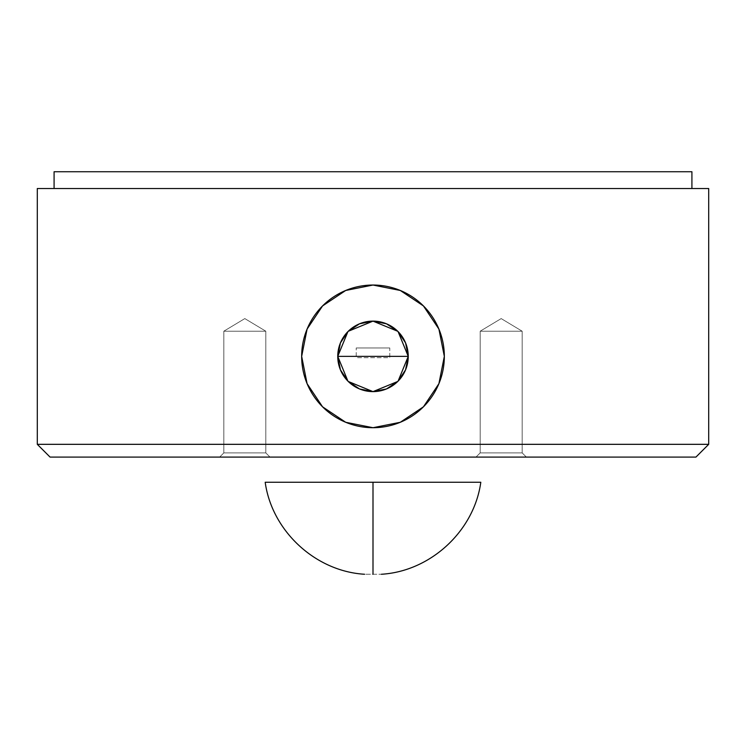 <?xml version="1.0" encoding="UTF-8"?>
<svg xmlns="http://www.w3.org/2000/svg" width="746" height="746" viewBox="0 0 746 746"><rect width="100%" height="100%" fill="white"/><g stroke="black" fill="none" stroke-linecap="round" stroke-linejoin="round"><path stroke-width="0.56" stroke-dasharray="3.73 2.8" d="M408.249 356.374A35.248 35.248 0 0 0 373 321.125A35.248 35.248 0 0 0 337.751 356.374L337.751 356.364A35.248 35.248 0 0 0 373 391.622A35.248 35.248 0 0 0 408.249 356.374L408.249 356.383M444.336 356.374A71.336 71.336 0 0 0 373 285.037A71.336 71.336 0 0 0 301.664 356.374L307.091 383.677L322.561 406.822L345.696 422.283L373 427.71L400.304 422.283L423.439 406.822L438.909 383.677L444.336 356.374L438.909 329.079L423.439 305.935L400.304 290.474L373 285.037L345.696 290.474L322.561 305.935L307.091 329.079L301.664 356.374A71.336 71.336 0 0 0 373 427.71A71.336 71.336 0 0 0 444.336 356.374M223.837 452.887L265.8 452.887L269.996 457.084L219.641 457.084L223.837 452.887L223.837 331.196L265.8 331.196L265.8 452.887L223.837 452.887L265.8 452.887L269.996 457.084L219.641 457.084L223.837 452.887L223.837 331.196L244.819 318.589L265.8 331.196L223.837 331.196L265.8 331.196L265.8 452.887L223.837 452.887L265.8 452.887L265.8 331.196L223.837 331.196L244.819 318.589L265.8 331.196L244.819 318.589L223.837 331.196L265.8 331.196L223.837 331.196L223.837 452.887L219.641 457.084L269.996 457.084L219.641 457.084L269.996 457.084L219.641 457.084L269.996 457.084L265.8 452.887L223.837 452.887L265.8 452.887L265.8 331.196L244.819 318.589L223.837 331.196L265.8 331.196L223.837 331.196L223.837 452.887L219.641 457.084L269.996 457.084L265.8 452.887L223.837 452.887M480.2 452.887L522.163 452.887L526.359 457.084L476.004 457.084L480.2 452.887L480.2 331.196L522.163 331.196L522.163 452.887L480.2 452.887L522.163 452.887L526.359 457.084L476.004 457.084L480.2 452.887L480.2 331.196L501.181 318.589L522.163 331.196L480.2 331.196L522.163 331.196L522.163 452.887L480.2 452.887L522.163 452.887L522.163 331.196L480.2 331.196L501.181 318.589L522.163 331.196L501.181 318.589L480.2 331.196L522.163 331.196L480.2 331.196L480.2 452.887L476.004 457.084L526.359 457.084L476.004 457.084L526.359 457.084L476.004 457.084L526.359 457.084L522.163 452.887L480.2 452.887L522.163 452.887L522.163 331.196L501.181 318.589L480.2 331.196L522.163 331.196L480.2 331.196L480.2 452.887L476.004 457.084L526.359 457.084L522.163 452.887L480.2 452.887M356.215 347.981L389.785 347.981L389.785 357.679L356.215 357.679L356.215 347.981L356.215 357.679L389.785 357.679L389.785 347.981L356.215 347.981M265.194 482.261L373 482.261L373 574.261C362.174 574.261 362.174 574.261 373 574.261C383.826 574.261 383.826 574.261 373 574.261L373 482.261L480.806 482.261M708.7 188.524L37.3 188.524L37.3 444.327L37.3 188.524L708.7 188.524L708.7 444.327L708.7 188.524M54.085 188.524L691.915 188.524L54.085 188.524L691.915 188.524L691.915 171.739L54.085 171.739L54.085 188.524L54.085 171.739L691.915 171.739L691.915 188.524L54.085 188.524M50.057 457.084L695.943 457.084L708.7 444.327L37.3 444.327L50.057 457.084L695.943 457.084L708.7 444.327L37.3 444.327L50.057 457.084M373 457.084L264.224 457.084L373 457.084M389.785 347.981L357.493 347.981L389.785 347.981"/><path stroke-width="1.12" d="M398.084 331.616L408.249 356.374L405.563 369.867L397.926 381.299L386.493 388.946L373 391.622L359.507 388.946L348.074 381.299L340.437 369.867L337.751 356.374A35.248 35.248 0 0 1 373 321.125A35.248 35.248 0 0 1 408.249 356.374L337.751 356.374L347.916 331.616M348.233 331.299L373 321.125L397.767 331.299M301.664 356.374A71.336 71.336 0 0 1 373 285.037A71.336 71.336 0 0 1 444.336 356.374L438.909 329.079L423.439 305.935L400.304 290.474L373 285.037L345.696 290.474L322.561 305.935L307.091 329.079L301.664 356.374L307.091 383.677L322.561 406.822L345.696 422.283L373 427.71L400.304 422.283L423.439 406.822L438.909 383.677L444.336 356.374A71.336 71.336 0 0 1 373 427.71A71.336 71.336 0 0 1 301.664 356.374M373 574.261C383.826 574.261 383.826 574.261 373 574.261L373 482.261L373 574.261C362.174 574.261 362.174 574.261 373 574.261M381.392 574.261C430.563 571.324 474.074 531.068 480.806 482.261L265.194 482.261C271.926 531.068 315.446 571.333 364.608 574.261M37.3 188.524L708.7 188.524L708.7 444.327L37.3 444.327L37.3 188.524L708.7 188.524L708.7 444.327L37.3 444.327L37.3 188.524M695.943 457.084L50.057 457.084L695.943 457.084L708.7 444.327L695.943 457.084M37.3 444.327L50.057 457.084L37.3 444.327M347.916 381.141L337.751 356.374L340.437 342.89L348.074 331.448L359.507 323.811L373 321.125L386.493 323.811L397.926 331.448L405.563 342.89L408.249 356.374A35.248 35.248 0 0 1 373 391.622A35.248 35.248 0 0 1 337.751 356.374L408.249 356.374M408.249 356.383L398.084 381.141M397.767 381.458L373 391.622L348.233 381.458M54.085 171.739L54.085 188.524L54.085 171.739L691.915 171.739L691.915 188.524L691.915 171.739L54.085 171.739"/></g></svg>
